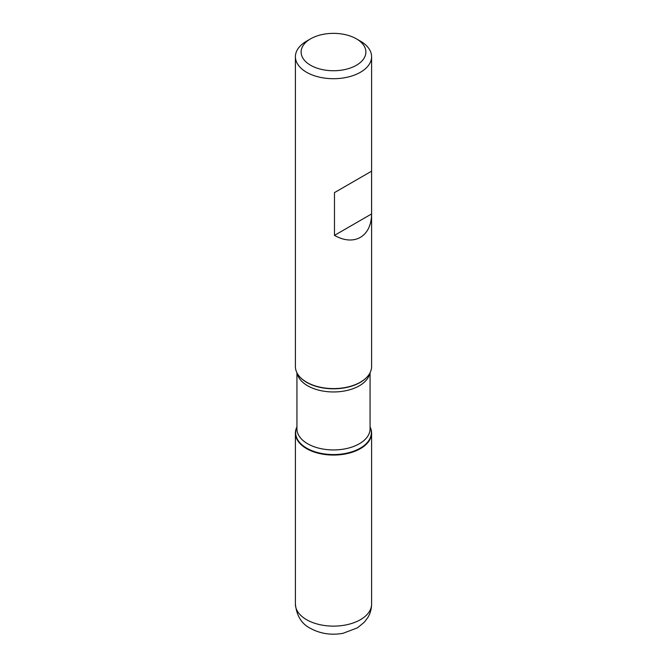 <?xml version="1.0" encoding="UTF-8"?>
<svg xmlns="http://www.w3.org/2000/svg" width="667" height="667" viewBox="0 0 667 667"><rect width="100%" height="100%" fill="white"/><g stroke="black" fill="none" stroke-linecap="round" stroke-linejoin="round"><path stroke-width="1" d="M295.406 56.712L295.406 366.6A38.094 21.994 0 0 0 298.724 375.579A38.094 21.994 0 0 0 306.562 382.149A38.094 21.994 0 0 0 368.276 375.579A38.094 21.994 0 0 0 371.594 366.6L371.594 56.712A38.094 21.994 180 0 1 348.074 77.03A38.094 21.994 180 0 1 306.562 72.261A38.094 21.994 180 0 1 295.406 56.712A38.094 21.994 180 0 1 306.562 41.162L310.605 38.828A32.383 18.693 0 0 0 310.605 65.266A32.383 18.693 0 0 0 356.395 65.266A32.383 18.693 0 0 0 356.395 38.828A32.383 18.693 0 0 0 310.605 38.828M360.438 41.162L356.395 38.828L360.438 41.162A38.094 21.994 180 0 1 371.594 56.712M371.577 171.194L334.475 192.613L334.475 235.384C354.127 246.582 371.452 236.585 371.577 213.957L371.577 171.194L334.475 192.613M370.068 426.905A38.094 21.994 180 0 1 333.5 455.061A38.094 21.994 180 0 1 296.932 426.905A38.094 21.994 0 0 0 295.406 433.066A38.094 21.994 0 0 0 306.562 448.616A38.094 21.994 0 0 0 348.074 453.385A38.094 21.994 0 0 0 371.594 433.066A38.094 21.994 0 0 0 370.068 426.905M371.577 213.957L334.475 235.384M360.438 448.616L360.438 448.066M298.841 375.729A37.844 21.853 0 0 0 298.949 375.871A37.844 21.853 0 0 0 306.737 382.399A37.844 21.853 0 0 0 368.051 375.871A37.844 21.853 0 0 0 368.159 375.729M370.068 427.088A37.844 21.853 180 0 1 352.401 451.642A37.844 21.853 180 0 1 306.737 448.166A37.844 21.853 180 0 1 296.932 427.088M296.932 372.761L296.932 428.823A36.568 21.111 0 0 0 307.637 443.755A36.568 21.111 0 0 0 347.499 448.332A36.568 21.111 0 0 0 370.068 428.823L370.068 372.761M369.843 373.195A36.568 21.111 180 0 1 345.589 390.77A36.568 21.111 180 0 1 307.637 385.768A36.568 21.111 180 0 1 297.157 373.195M371.594 604.135C371.552 608.921 370.31 613.365 367.867 617.475L364.274 622.261L357.445 627.839L343.071 633.283C331.332 635.401 320.485 633.775 310.505 628.406C301.651 623.945 296.623 615.858 295.406 604.135A38.094 21.994 0 0 0 306.562 619.685A38.094 21.994 0 0 0 348.074 624.454A38.094 21.994 0 0 0 371.594 604.135L371.594 433.066M295.406 604.135L295.406 433.066"/></g></svg>

